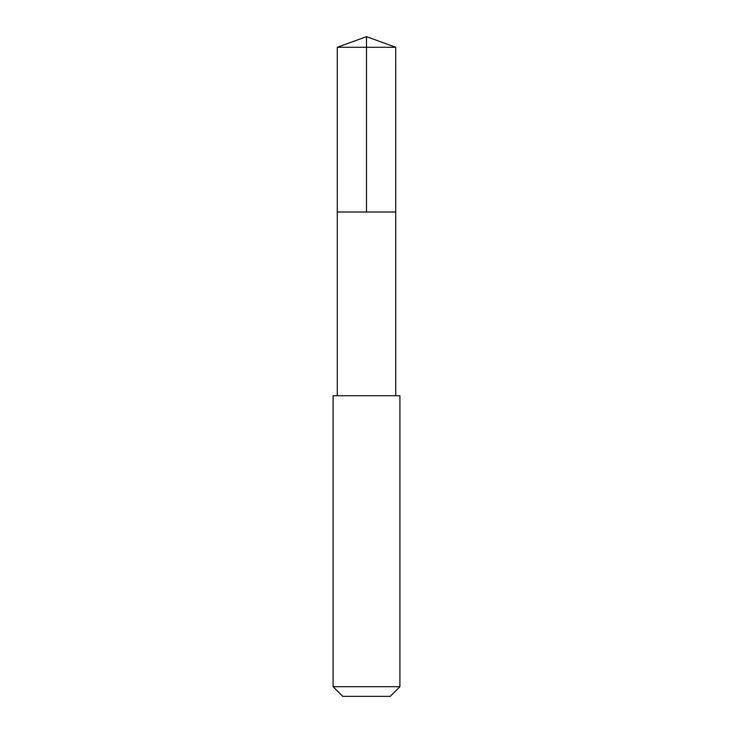 <?xml version="1.0" encoding="UTF-8"?>
<svg xmlns="http://www.w3.org/2000/svg" width="733" height="733" viewBox="0 0 733 733"><rect width="100%" height="100%" fill="white"/><g stroke="black" fill="none" stroke-linecap="round" stroke-linejoin="round"><path stroke-width="1.1" d="M337.281 212.011L395.719 212.011L395.728 47.288L337.272 47.288L337.281 212.011L395.719 212.011L395.719 395.719L337.281 395.719L337.281 212.011M394.354 395.728L333.094 395.728L333.094 686.711L399.906 686.711L399.906 395.728L394.354 395.728M399.906 686.711L390.258 696.35L342.742 696.35L333.094 686.711M337.272 47.288L366.5 36.65L366.5 212.011M366.5 36.65L395.728 47.288M337.281 395.719L333.094 395.728M395.719 395.719L399.906 395.728"/></g></svg>
